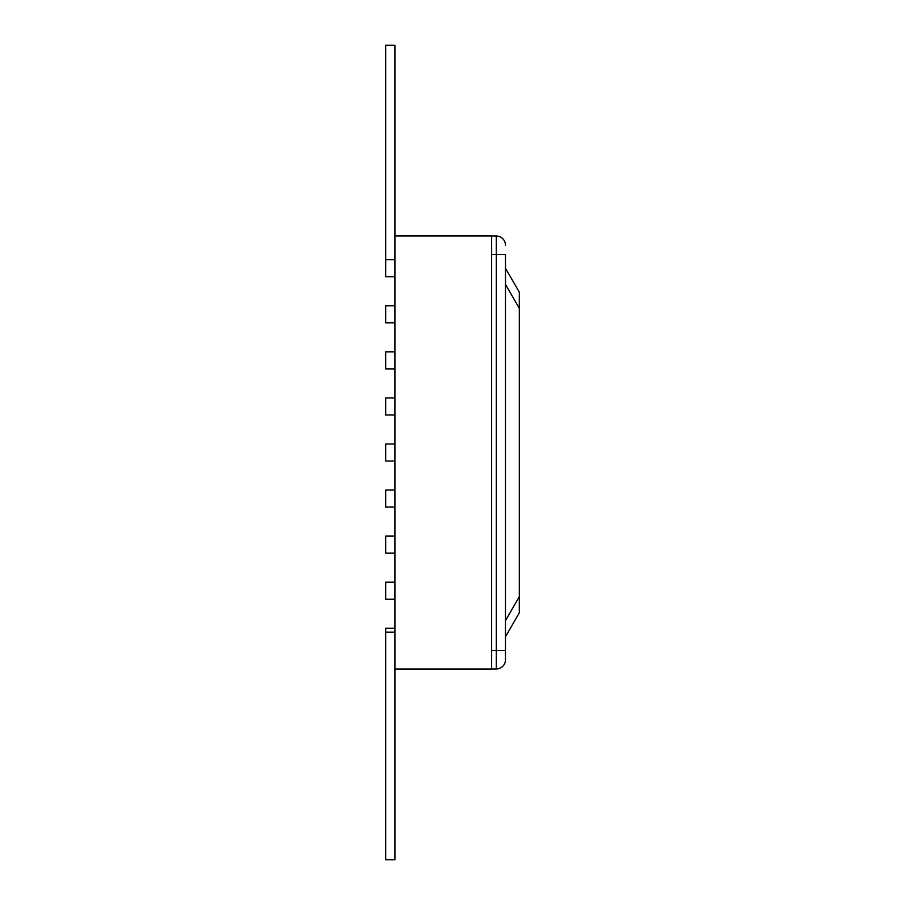 <?xml version="1.0" encoding="UTF-8"?>
<svg xmlns="http://www.w3.org/2000/svg" width="905" height="905" viewBox="0 0 905 905"><rect width="100%" height="100%" fill="white"/><g stroke="black" fill="none" stroke-linecap="round" stroke-linejoin="round"><path stroke-width="1.36" d="M491.664 236.024L496.268 236.024L496.268 254.452L505.476 254.452L505.476 659.768L505.476 650.548L496.268 650.548L496.268 254.452L491.664 254.452M491.664 650.548L496.268 650.548L496.268 668.976A9.208 9.208 0 0 0 505.476 659.768A9.208 9.208 0 0 1 496.268 668.976L491.664 668.976M496.268 236.024A9.208 9.208 0 0 1 505.476 245.232A9.208 9.208 0 0 0 496.268 236.024M519.3 292.157L505.476 268.219L519.3 292.157L519.3 612.843L505.476 636.781M394.919 599.234L394.919 669.021L491.664 669.021L491.664 235.979L394.919 235.979L394.919 599.234L385.7 599.234L385.7 582.187L394.919 582.187M394.919 632.165L385.7 632.165L385.7 859.75L394.919 859.75L394.919 669.021M394.919 276.749L385.7 276.749L385.7 45.25L394.919 45.25L394.919 235.979M394.919 461.018L385.7 461.018L385.7 443.982L394.919 443.982M394.919 507.094L385.7 507.094L385.7 490.046L394.919 490.046M394.919 553.159L385.7 553.159L385.7 536.111L394.919 536.111M394.919 414.954L385.7 414.954L385.7 397.906L394.919 397.906M394.919 368.889L385.7 368.889L385.7 351.841L394.919 351.841M394.919 322.814L385.7 322.814L385.7 305.766L394.919 305.766M385.7 259.701L394.919 259.701M385.7 632.165L385.7 628.251L394.919 628.251M505.476 620.649L519.3 596.712M519.3 308.288L505.476 284.351"/></g></svg>
